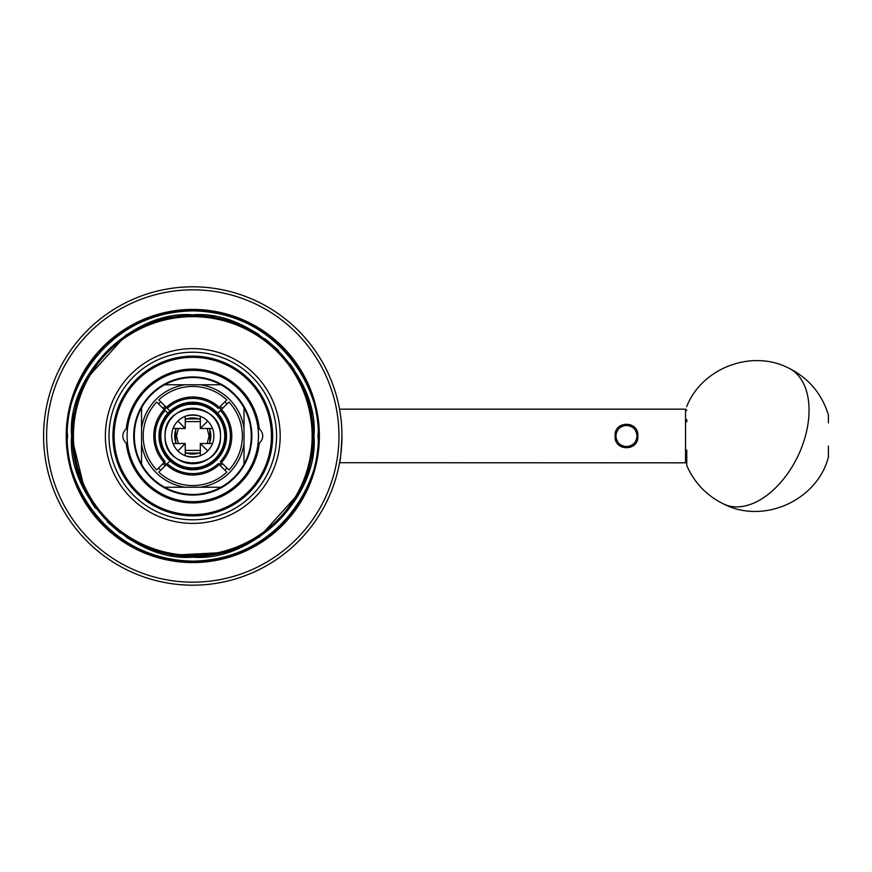 <?xml version="1.0" encoding="UTF-8"?>
<svg xmlns="http://www.w3.org/2000/svg" width="872" height="872" viewBox="0 0 872 872"><rect width="100%" height="100%" fill="white"/><g stroke="black" fill="none" stroke-linecap="round" stroke-linejoin="round"><path stroke-width="1.31" d="M71.635 436.501L85.107 491.546M91.375 502.294L95.495 508.213M107.114 521.674L120.489 533.217M126.484 537.403L137.22 543.67M148.185 548.652L159.162 552.401M171.206 555.224L226.382 552.401M237.38 548.652L248.346 543.67M259.082 537.403L300.437 491.579M305.429 480.592L309.178 469.648M311.914 458.051L313.942 436C319.163 496.201 252.978 562.375 192.788 557.154C132.577 562.375 66.414 496.201 71.624 436C66.414 375.799 132.588 309.625 192.788 314.847C252.989 309.625 319.163 375.799 313.942 436M311.914 413.949L309.189 402.384M305.429 391.408L300.459 380.454M294.191 369.706L290.071 363.788M278.451 350.326L265.088 338.783M259.082 334.597L248.346 328.33M237.38 323.349L226.404 319.599M214.359 316.776L208.746 315.904M192.788 314.847L178.171 315.729M170.738 316.863L159.184 319.599M148.185 323.349L137.22 328.33M126.484 334.597L85.129 380.421M80.137 391.408L76.387 402.352M73.651 413.949L71.624 436M68.169 458.225L68.278 458.836M317.125 459.686L317.255 459.032M280.185 436A87.396 87.396 0 0 0 192.788 348.604A87.396 87.396 0 0 0 105.381 436A87.396 87.396 0 0 0 192.788 523.396A87.396 87.396 0 0 0 280.185 436M276.566 436A83.788 83.788 0 0 0 192.788 352.212A83.788 83.788 0 0 0 109 436A83.788 83.788 0 0 0 192.788 519.788A83.788 83.788 0 0 0 276.566 436M272.653 436A79.864 79.864 0 0 0 192.788 356.136A79.864 79.864 0 0 0 112.913 436A79.864 79.864 0 0 0 192.788 515.864A79.864 79.864 0 0 0 272.653 436M114.123 436A78.665 78.665 0 0 1 192.788 357.335A78.665 78.665 0 0 1 271.443 436A78.665 78.665 0 0 1 192.788 514.665A78.665 78.665 0 0 1 114.123 436M127.563 428.065A9.036 9.036 0 0 0 126.255 428.948A66.904 66.904 0 0 1 259.322 428.948A9.036 9.036 0 0 1 259.322 443.052L258.003 443.935A65.705 65.705 0 0 1 127.563 443.935A65.705 65.705 0 0 1 127.563 428.065L126.255 428.948A9.036 9.036 0 0 0 127.563 443.935L126.255 443.052A66.904 66.904 0 0 0 259.322 443.052A9.036 9.036 0 0 1 258.003 443.935A65.705 65.705 0 0 0 258.003 428.065L259.322 428.948A9.036 9.036 0 0 0 258.003 428.065A65.705 65.705 0 0 0 127.563 428.065M43.6 436A149.188 149.188 0 0 0 192.788 585.188A149.188 149.188 0 0 0 341.966 436A149.188 149.188 0 0 0 192.788 286.812A149.188 149.188 0 0 0 43.6 436M338.957 436A146.169 146.169 0 0 1 192.788 582.169A146.169 146.169 0 0 1 46.608 436A146.169 146.169 0 0 1 192.788 289.831A146.169 146.169 0 0 1 338.957 436M192.788 562.582A126.582 126.582 0 0 1 66.207 436A126.582 126.582 0 0 1 192.788 309.418A126.582 126.582 0 0 1 319.37 436A126.582 126.582 0 0 1 192.788 562.582M312.132 436A119.344 119.344 0 0 1 192.788 555.344A119.344 119.344 0 0 1 73.433 436A119.344 119.344 0 0 1 192.788 316.656A119.344 119.344 0 0 1 312.132 436M313.342 436A120.554 120.554 0 0 1 192.788 556.554A120.554 120.554 0 0 1 72.234 436A120.554 120.554 0 0 1 192.788 315.446A120.554 120.554 0 0 1 313.342 436M132.697 540.509L147.172 547.594C177.583 559.475 207.994 559.475 238.394 547.594L252.869 540.509M252.869 331.491L238.394 324.406C207.994 312.525 177.583 312.525 147.172 324.406L132.697 331.491M68.169 413.775L68.278 413.165M317.125 412.314L317.255 412.968M339.404 463.566C340.2 462.465 341.061 453.277 341.966 436M339.404 408.434L339.557 409.284M251.256 436A58.468 58.468 0 0 1 192.788 494.468A58.468 58.468 0 0 1 134.321 436A58.468 58.468 0 0 1 192.788 377.532A58.468 58.468 0 0 1 251.256 436A58.468 58.468 0 0 1 192.788 494.468A58.468 58.468 0 0 1 134.321 436A58.468 58.468 0 0 1 192.788 377.532A58.468 58.468 0 0 1 251.256 436M141.547 464.166L141.547 407.834M244.018 407.834L244.018 464.166M192.723 467.948L196.778 467.697M224.736 436A31.948 31.948 0 0 1 192.788 467.948A31.948 31.948 0 0 1 160.84 436A31.948 31.948 0 0 1 192.788 404.052A31.948 31.948 0 0 1 224.736 436M188.723 404.314L196.832 404.314M196.712 404.292L188.614 404.325M220.507 436C222.066 400.237 163.5 400.237 165.059 436C163.5 471.785 222.077 471.73 220.507 436A27.73 27.73 0 0 1 192.788 463.73A27.73 27.73 0 0 1 165.059 436A27.73 27.73 0 0 1 192.788 408.27A27.73 27.73 0 0 1 220.507 436M185.245 455.707C190.27 457.222 195.295 457.222 200.32 455.707C195.295 457.222 190.27 457.222 185.245 455.707L185.245 443.532L177.866 450.922A21.092 21.092 0 0 1 177.866 421.078A21.092 21.092 0 0 1 213.88 436A21.092 21.092 0 0 1 177.866 450.922M185.245 416.293C190.27 414.778 195.295 414.778 200.32 416.293C195.295 414.778 190.27 414.778 185.245 416.293L185.245 428.468L177.866 421.078M173.081 443.532L185.245 443.532M200.32 455.707L200.32 443.532L207.7 450.922M200.32 443.532L212.485 443.532M212.485 428.468L200.32 428.468L207.7 421.078M200.32 428.468L200.32 416.293M185.245 428.468L173.081 428.468M225.336 436A32.547 32.547 0 0 0 192.788 403.453A32.547 32.547 0 0 0 160.23 436A32.547 32.547 0 0 0 192.788 468.547A32.547 32.547 0 0 0 225.336 436M226.535 436A33.757 33.757 0 0 1 192.788 469.757A33.757 33.757 0 0 1 159.031 436A33.757 33.757 0 0 1 192.788 402.243A33.757 33.757 0 0 1 226.535 436M251.855 436A59.067 59.067 0 0 1 192.788 495.067A59.067 59.067 0 0 1 133.71 436A59.067 59.067 0 0 1 192.788 376.933A59.067 59.067 0 0 1 251.855 436M615.12 436.022C613.932 420.468 638.925 420.337 637.824 436C638.991 451.543 614.041 451.631 615.12 436.022M615.926 436.022A10.551 10.551 0 0 1 615.926 436C616.558 429.569 620.068 426.048 626.478 425.449C632.887 426.059 636.407 429.58 637.018 436C636.397 442.431 632.876 445.952 626.478 446.551C620.068 445.941 616.548 442.431 615.926 436.022M686.755 421.939L686.755 419.53M686.755 450.061L686.755 465.528L686.755 461.615L685.545 462.825L685.545 409.175L339.557 409.175M339.557 462.716L685.545 462.825M686.755 406.625L686.755 406.472C701.949 367.897 751.631 349.127 788.528 368.006C808.475 377.968 821.773 393.599 828.4 414.909M828.4 446.039L828.4 456.983M828.4 415.018L828.4 422.931M220.954 487.23L164.612 487.23M164.612 384.77L220.954 384.77M167.871 413.219L156.677 402.025L167.871 413.219M165.146 410.494A37.616 37.616 0 0 0 165.146 461.506L156.677 469.975A49.573 49.573 0 0 1 156.677 402.025M175.686 443.532L175.686 428.468M165.146 461.506L156.677 469.975M170.007 411.094L158.813 399.899L170.007 411.094M158.813 399.899A49.573 49.573 0 0 1 226.764 399.899L218.294 408.358A37.616 37.616 0 0 0 167.271 408.358M185.245 418.898L200.32 418.898M226.764 399.899L218.294 408.358M217.695 413.219L228.889 402.025L217.695 413.219M228.889 402.025A49.573 49.573 0 0 1 228.889 469.975L220.42 461.506A37.616 37.616 0 0 0 220.42 410.494M209.88 428.468L209.88 443.532M228.889 469.975L220.42 461.506M167.271 463.642A37.616 37.616 0 0 0 218.294 463.642L226.764 472.101A49.573 49.573 0 0 1 158.813 472.101L170.007 460.907L158.813 472.101M218.294 463.642L226.764 472.101M200.32 453.102L185.245 453.102M231.789 436A39 39 0 0 0 192.788 397A39 39 0 0 0 153.788 436A39 39 0 0 0 192.788 475A39 39 0 0 0 231.789 436M210.871 436A18.083 18.083 0 0 0 209.226 428.468A18.083 18.083 0 0 1 209.226 443.532A18.083 18.083 0 0 0 210.871 436A18.083 18.083 0 0 1 209.226 443.532M200.32 419.563A18.083 18.083 0 0 0 185.245 419.563A18.083 18.083 0 0 1 200.32 419.563M176.351 428.468A18.083 18.083 0 0 0 174.705 436A18.083 18.083 0 0 1 176.351 428.468M200.32 452.437A18.083 18.083 0 0 1 185.245 452.437A18.083 18.083 0 0 0 200.32 452.437A18.083 18.083 0 0 1 185.245 452.437M176.351 443.532A18.083 18.083 0 0 1 174.705 436A18.083 18.083 0 0 0 176.351 443.532A18.083 18.083 0 0 1 174.705 436M318.465 436A125.688 125.688 0 0 1 192.788 561.688A125.688 125.688 0 0 1 67.1 436A125.688 125.688 0 0 1 192.788 310.312A125.688 125.688 0 0 1 318.465 436M317.909 436C322.945 472.602 285.395 559.421 192.788 561.132C100.171 559.421 62.631 472.602 67.656 436C62.631 399.398 100.171 312.579 192.788 310.868C285.395 312.579 322.945 399.398 317.909 436M637.824 436L637.018 436M788.528 368.006A75.341 46.423 -64.5 0 1 804.878 437.908A75.341 46.423 115.5 0 1 723.607 503.994C763.403 524.595 817.238 500.517 828.4 457.092M163.053 408.401L165.19 406.276M220.387 406.276L222.513 408.401M244.018 428.174A51.83 51.83 0 0 0 200.615 384.77M226.993 403.921L224.856 401.796M160.71 401.796L158.573 403.921M184.962 384.77A51.83 51.83 0 0 0 141.547 428.174M200.615 487.23A51.83 51.83 0 0 0 244.018 443.826M141.547 443.826A51.83 51.83 0 0 0 184.962 487.23M158.573 468.079L160.71 470.204M224.856 470.204L226.993 468.079M222.513 463.599L220.387 465.724M165.19 465.724L163.053 463.599M207.209 443.532L209.062 436L207.209 428.468M200.32 421.579L185.245 421.579M178.357 428.468L176.515 436L178.357 443.532M185.245 450.421L200.32 450.421M686.755 410.385L685.545 409.175M686.755 465.528C694.363 482.837 706.647 495.656 723.607 503.994M221.237 409.677L219.101 407.551M166.465 407.551L164.339 409.677M221.237 462.324L219.101 464.449M166.465 464.449L164.339 462.324"/></g></svg>
